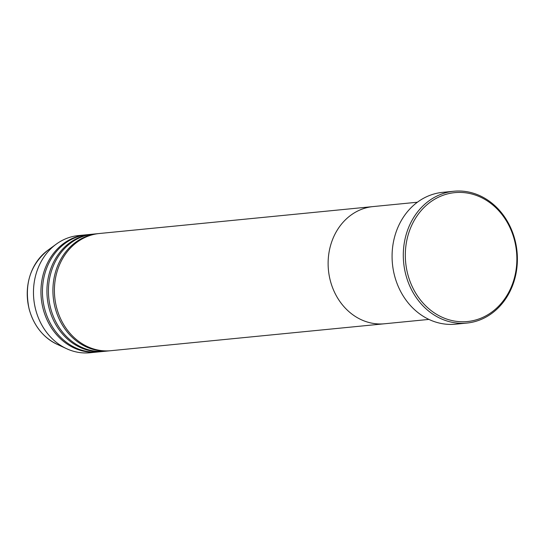 <?xml version="1.0" encoding="UTF-8"?>
<svg xmlns="http://www.w3.org/2000/svg" width="544" height="544" viewBox="0 0 544 544"><rect width="100%" height="100%" fill="white"/><g stroke="black" fill="none" stroke-linecap="round" stroke-linejoin="round"><path stroke-width="0.82" d="M514.481 240.196A64.763 55.685 84.4 0 0 444.944 194.65A64.763 55.685 84.4 0 0 407.701 273.972A64.763 55.685 84.4 0 0 477.238 319.525A64.763 55.685 84.4 0 0 514.481 240.196M405.736 274.428A66.232 56.95 -95.6 0 1 453.859 191.243A66.232 56.95 -95.6 0 1 514.95 239.884A66.232 56.95 -95.6 0 1 466.827 323.075A66.232 56.95 -95.6 0 1 405.736 274.428M417.398 202.225L373.062 206.584A58.874 50.626 84.4 0 0 330.29 280.534A58.874 50.626 84.4 0 0 384.588 323.768L110.881 350.696A58.874 50.626 84.4 0 1 56.576 307.462A58.874 50.626 84.4 0 1 99.348 233.512L373.062 206.584A58.874 50.626 84.4 0 0 330.29 280.534A58.874 50.626 84.4 0 0 384.588 323.768L428.924 319.41M453.859 191.243L442.639 192.345A66.232 56.95 84.4 0 0 394.516 275.536A66.232 56.95 84.4 0 0 455.607 324.176L466.827 323.075M98.6 233.594A58.874 50.626 84.4 0 0 97.852 233.662A58.874 50.626 84.4 0 0 55.08 307.605A58.874 50.626 84.4 0 0 109.385 350.846A58.874 50.626 84.4 0 0 110.133 350.764M92.623 234.185A58.874 50.626 84.4 0 0 91.868 234.246A58.874 50.626 84.4 0 0 49.096 308.196A58.874 50.626 84.4 0 0 103.401 351.431A58.874 50.626 84.4 0 0 104.149 351.356M97.852 233.662L93.364 234.104A58.874 50.626 84.4 0 0 50.592 308.047A58.874 50.626 84.4 0 0 104.897 351.288L109.385 350.846M86.639 234.77A58.874 50.626 84.4 0 0 85.891 234.838A58.874 50.626 84.4 0 0 43.112 308.781A58.874 50.626 84.4 0 0 97.417 352.022A58.874 50.626 84.4 0 0 98.165 351.941M91.868 234.246L87.387 234.688A58.874 50.626 84.4 0 0 44.608 308.638A58.874 50.626 84.4 0 0 98.913 351.873L103.401 351.431M85.891 234.838L78.411 235.572A58.874 50.626 84.4 0 0 56.297 244.113A58.874 50.626 84.4 0 0 35.639 309.516A58.874 50.626 84.4 0 0 66.586 348.69A58.874 50.626 84.4 0 0 89.937 352.757L97.417 352.022M56.97 344.236C43.044 337.355 33.762 325.625 29.124 309.053C24.024 284.417 30.226 264.853 47.736 250.356A52.856 45.451 84.4 0 0 29.186 309.074A52.856 45.451 84.4 0 0 56.97 344.236L66.586 348.69M47.736 250.356L56.297 244.113"/></g></svg>
